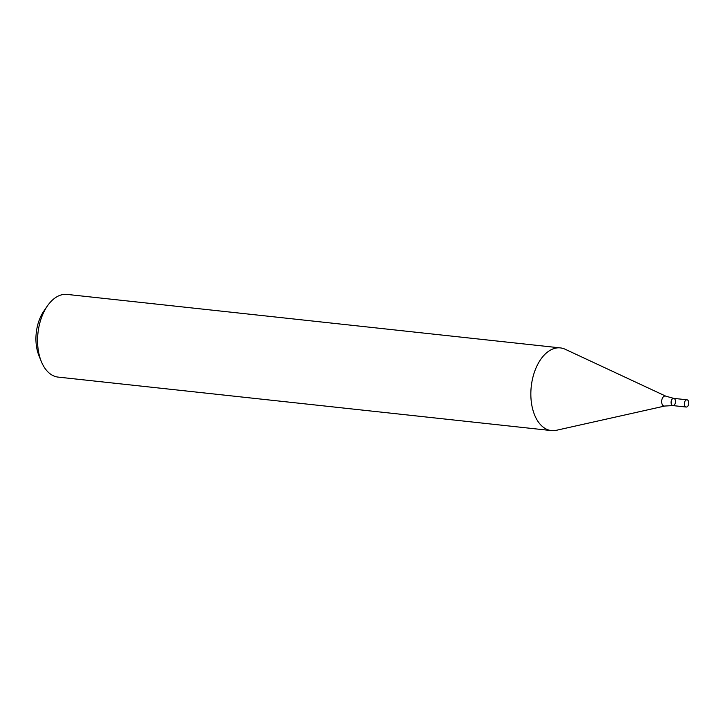 <?xml version="1.0" encoding="UTF-8"?>
<svg xmlns="http://www.w3.org/2000/svg" width="725" height="725" viewBox="0 0 725 725"><rect width="100%" height="100%" fill="white"/><g stroke="black" fill="none" stroke-linecap="round" stroke-linejoin="round"><path stroke-width="1.09" d="M560.38 347.9L67.09 294.413A41.588 24.795 96.2 0 0 47.306 306.086A41.588 24.795 96.2 0 0 41.298 361.458A41.588 24.795 96.2 0 0 58.127 377.1L551.417 430.587A41.588 24.795 -83.8 0 1 531.244 386.57A41.588 24.795 -83.8 0 1 560.38 347.9A41.588 24.795 -83.8 0 1 565.192 349.26L665.831 396.185A5.057 3.018 -83.8 0 0 661.707 400.717A5.057 3.018 -83.8 0 0 664.762 406.036L556.41 430.288A41.588 24.795 -83.8 0 1 551.417 430.587M47.306 306.086L43.727 311.297A33.268 19.838 96.2 0 0 38.923 355.594L41.298 361.458M675.473 401.233A3.634 2.166 -83.8 0 1 672.9 405.592A3.634 2.166 -83.8 0 1 671.132 401.741A3.634 2.166 -83.8 0 1 673.679 398.36A3.634 2.166 -83.8 0 1 675.473 401.233M686.176 407.033A3.634 2.166 -83.8 0 1 684.409 403.182A3.634 2.166 -83.8 0 1 686.956 399.801A3.634 2.166 -83.8 0 1 688.75 402.674A3.634 2.166 -83.8 0 1 686.176 407.033L672.9 405.592A3.634 2.166 -83.8 0 1 671.132 401.741A3.634 2.166 -83.8 0 1 673.679 398.36L665.831 396.185M672.9 405.592L664.762 406.036M686.956 399.801L673.679 398.36"/></g></svg>
